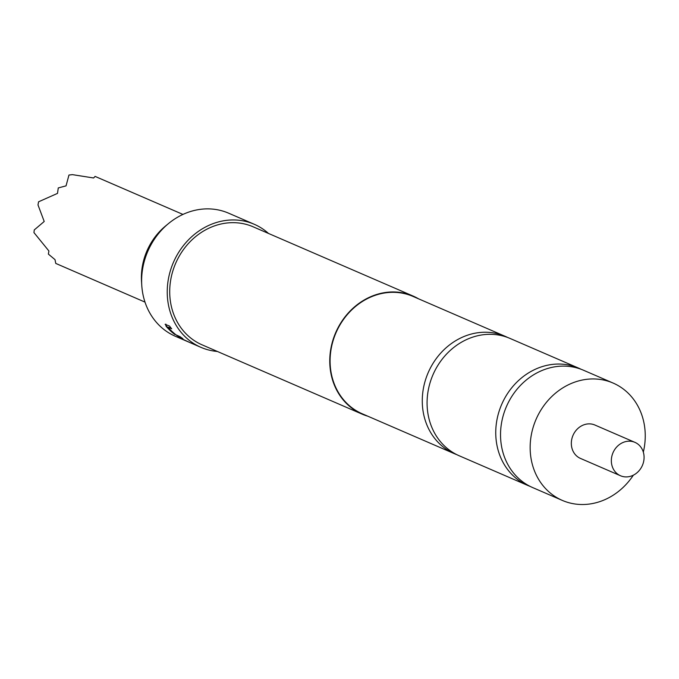 <?xml version="1.0" encoding="UTF-8"?>
<svg xmlns="http://www.w3.org/2000/svg" width="679" height="679" viewBox="0 0 679 679"><rect width="100%" height="100%" fill="white"/><g stroke="black" fill="none" stroke-linecap="round" stroke-linejoin="round"><path stroke-width="1.02" d="M456.848 454.675A63.936 56.272 -66.6 0 1 454.421 453.699A63.936 56.272 -66.6 0 1 425.02 381.488A63.936 56.272 -66.6 0 1 489.186 332.387A63.936 56.272 -66.6 0 1 505.235 336.351A63.936 56.272 -66.6 0 1 507.603 337.455M530.316 486.478A63.936 56.272 -66.6 0 1 527.889 485.502A63.936 56.272 -66.6 0 1 496.51 422.423A63.936 56.272 -66.6 0 1 562.653 364.199A63.936 56.272 -66.6 0 1 578.695 368.162A63.936 56.272 -66.6 0 1 581.063 369.257M182.948 214.428L95.085 176.396L93.634 177.983L72.424 174.639L68.961 175.038L66.041 185.868L58.275 187.93L57.503 193.388L38.55 201.807L37.999 204.939L44.211 221.481L34.256 229.935L33.95 232.591L48.896 250.984L48.387 254.107L55.016 259.641L55.754 263.418L144.992 302.104M625.045 476.87A18.189 16.007 -66.6 0 1 620.487 475.741A18.189 16.007 -66.6 0 1 612.119 455.202A18.189 16.007 -66.6 0 1 630.375 441.231A18.189 16.007 -66.6 0 1 634.941 442.36A18.189 16.007 -66.6 0 1 643.302 462.9A18.189 16.007 -66.6 0 1 625.045 476.87M620.487 475.741L580.469 458.418A18.189 16.007 -66.6 0 1 572.108 437.879A18.189 16.007 -66.6 0 1 590.365 423.908A18.189 16.007 -66.6 0 1 594.923 425.037L634.941 442.36M141.767 285.35L141.521 281.488A60.202 52.996 -66.6 0 1 142.115 267.798A60.202 52.996 -66.6 0 1 165.549 225.997L168.528 223.535A67.06 59.022 113.4 0 0 142.429 270.098A67.06 59.022 113.4 0 0 141.767 285.35A67.06 59.022 113.4 0 0 175.343 336.266L189.22 342.275A67.06 59.022 -66.6 0 1 187.743 341.605L183.729 339.865A67.06 59.022 -66.6 0 1 180.716 338.303L189.017 342.14A67.06 59.022 -66.6 0 0 190.901 342.997L200.95 347.351A67.06 59.022 -66.6 0 1 168.036 281.182A67.06 59.022 -66.6 0 1 254.243 224.274A67.06 59.022 -66.6 0 1 268.511 233.457M367.78 416.185A64.301 56.603 -66.6 0 1 362.094 414.122A64.301 56.603 -66.6 0 1 330.529 350.67A64.301 56.603 -66.6 0 1 413.188 296.095A64.301 56.603 -66.6 0 1 418.587 298.836M362.094 414.122L202.045 344.822A64.301 56.603 -66.6 0 1 170.48 281.378A64.301 56.603 -66.6 0 1 253.148 226.803L413.188 296.095M165.863 324.121L166.321 325.962A66.695 58.7 -66.6 0 0 175.021 334.161L178.984 336.979L182.906 338.677A67.06 59.022 -66.6 0 1 180.122 336.708L176.133 334.917A67.06 59.022 -66.6 0 1 168.044 327.295L171.702 328.772A67.06 59.022 -66.6 0 1 169.521 326.056L165.107 324.324M174.817 334.467A67.06 59.022 -66.6 0 1 166.066 326.217L165.6 324.358M190.061 342.632A67.06 59.022 -66.6 0 1 189.22 342.275M217.416 351.476A67.06 59.022 -66.6 0 1 200.95 347.351M578.695 368.162L510.031 338.431A63.936 56.272 113.4 0 0 493.989 334.467A63.936 56.272 113.4 0 0 429.824 383.567A63.936 56.272 113.4 0 0 459.225 455.779L527.889 485.502M643.327 452.121A63.936 56.272 113.4 0 0 613.103 383.058L583.49 370.233A63.936 56.272 113.4 0 0 567.449 366.27A63.936 56.272 113.4 0 0 501.297 424.494A63.936 56.272 113.4 0 0 532.684 487.581L562.297 500.398A63.936 56.272 113.4 0 0 578.338 504.361A63.936 56.272 113.4 0 0 633.346 475.181M613.103 383.058A63.936 56.272 113.4 0 0 597.062 379.094A63.936 56.272 113.4 0 0 532.896 428.194A63.936 56.272 113.4 0 0 562.297 500.398M454.421 453.699L362.238 413.783A63.936 56.272 -66.6 0 1 332.837 341.579A63.936 56.272 -66.6 0 1 397.003 292.471A63.936 56.272 -66.6 0 1 413.044 296.434L505.235 336.351M254.243 224.274L228.628 213.189A67.06 59.022 113.4 0 0 168.528 223.535M171.218 328.195L168.01 327.168M175.021 334.161L178.984 336.979M179.18 336.665L181.344 337.599"/></g></svg>
